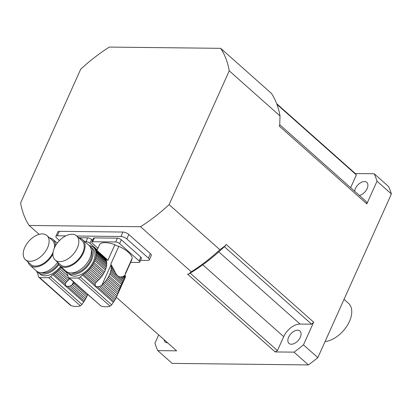 <?xml version="1.0" encoding="UTF-8"?>
<svg xmlns="http://www.w3.org/2000/svg" width="412" height="412" viewBox="0 0 412 412"><rect width="100%" height="100%" fill="white"/><g stroke="black" fill="none" stroke-linecap="round" stroke-linejoin="round"><path stroke-width="0.62" d="M70.385 305.261L71.333 305.756C74.989 306.652 78.017 306.683 80.417 305.858L81.952 304.494L85.114 299.869L69.705 286.186L67.681 286.386C66.141 286.222 65.359 285.526 65.338 284.301L65.869 282.771L54.981 273.104A18.782 11.289 131.6 0 1 53.704 273.97A4.511 2.709 131.6 0 0 52.793 274.67L50.599 276.653A3.008 1.808 131.6 0 1 48.616 277.616A105.235 63.242 131.6 0 1 39.537 277.513A3.008 1.808 131.6 0 1 38.81 277.219A3.008 1.808 131.6 0 1 38.429 276.514L38.033 274.505A4.511 2.709 131.6 0 0 37.755 273.795A18.782 11.289 131.6 0 1 37.265 272.909A2.56 1.54 131.6 0 0 36.91 271.987A2.56 1.54 131.6 0 0 36.889 271.966A18.782 11.289 131.6 0 1 36.658 271.147M85.861 298.53L86.618 296.985L72.522 284.465A18.782 11.289 131.6 0 1 72.188 284.759L71.188 285.501L85.861 298.53L85.114 299.869M71.188 285.501L69.705 286.186M87.694 294.59L86.618 296.985L87.272 295.481L73.655 283.389A2.56 1.54 131.6 0 0 72.522 284.465M74.315 282.704A18.782 11.289 131.6 0 1 73.655 283.389M87.272 295.481L87.648 294.544M58.89 264.674A17.289 10.393 131.6 0 1 43.059 274.227A17.289 10.393 131.6 0 1 38.167 272.497L39.964 274.093A17.289 10.393 -48.4 0 0 44.856 275.819A17.289 10.393 -48.4 0 0 60.6 266.379M38.167 272.497A17.289 10.393 131.6 0 1 37.343 271.616M67.98 276.071L59.776 268.784A2.56 1.54 131.6 0 1 60.796 267.589L66.96 273.058M61.28 266.981A18.782 11.289 131.6 0 1 60.796 267.589M54.981 273.104A2.56 1.54 131.6 0 1 56.197 272.183L66.806 281.607L67.692 280.768A18.782 11.289 -48.4 0 0 68.026 280.474L57.469 271.096A18.782 11.289 131.6 0 1 56.197 272.183M65.869 282.771L66.806 281.607M57.469 271.096A2.56 1.54 131.6 0 1 58.607 270.02L69.165 279.398A2.56 1.54 -48.4 0 0 68.026 280.474M69.165 279.398A18.782 11.289 -48.4 0 0 69.824 278.718M59.776 268.784A18.782 11.289 131.6 0 1 58.607 270.02M41.442 272.631A15.785 9.486 -48.4 0 0 58.37 263.845M57.675 262.269A17.289 10.393 131.6 0 1 36.369 270.905L30.076 265.318A17.289 10.393 131.6 0 1 28.067 262.022M42.323 233.903A16.161 9.713 -48.4 0 0 26.559 244.213A16.161 9.713 -48.4 0 0 25.436 259.684A16.161 9.713 -48.4 0 0 43.43 254.05A16.161 9.713 -48.4 0 0 46.901 235.515A16.161 9.713 -48.4 0 0 42.323 233.903M25.436 259.684L30.828 264.473A16.161 9.713 -48.4 0 0 53.091 252.221M54.338 248.101A16.161 9.713 -48.4 0 0 52.293 240.304L46.901 235.515M49.533 237.853A17.289 10.393 131.6 0 1 53.04 239.46A17.289 10.393 131.6 0 1 55.419 245.933M52.911 254.225A17.289 10.393 131.6 0 1 30.076 265.318M78.707 237.719L87.71 237.822A3.008 1.112 24.2 0 1 91.629 239.439L89.909 243.26A3.008 1.112 -155.8 0 0 85.995 241.643L87.71 237.822M84.81 241.628L85.995 241.643M92.551 240.258L91.629 239.439M97.263 249.79L89.909 243.26M96.975 250.434L99.637 244.501A17.819 6.587 24.2 0 1 114.907 244.677A3.76 1.391 -155.8 0 0 118.836 246.278A17.819 6.587 24.2 0 1 132.201 258.206L125.33 273.496A17.819 6.587 24.2 0 1 125.109 274.696A17.819 6.587 24.2 0 1 125.063 274.794M118.836 246.278L110.776 264.216L110.977 264.87A18.782 11.289 131.6 0 1 111.044 265.173L111.755 265.807L110.776 264.216M111.755 265.807L112.826 267.707L111.204 266.265A2.56 1.54 131.6 0 1 111.044 265.173M118.223 292.546L117.636 294.127L104.53 282.483A2.56 1.54 131.6 0 1 105.549 281.288L118.223 292.546L118.831 290.826L106.579 279.944A2.56 1.54 131.6 0 1 107.46 278.661L119.392 289.26L120.005 287.622L108.32 277.245A2.56 1.54 131.6 0 1 109.025 275.916L120.582 286.186L121.391 284.378L109.834 274.114A2.56 1.54 131.6 0 1 110.323 272.785L122.009 283.162L122.673 281.963L110.735 271.364A2.56 1.54 131.6 0 1 111.013 270.076L123.265 280.958L123.868 279.975L120.489 276.972C118.522 277.003 116.761 275.437 115.206 272.281L112.826 267.707M120.489 276.972L122.874 276.632L124.769 275.443L124.579 275.741L125.459 276.519L125.366 277.049L124.223 276.03M125.155 274.593L131.933 259.503A3.76 1.391 24.2 0 1 131.752 259.205M114.006 269.953L111.255 267.512A2.56 1.54 131.6 0 0 111.199 268.722A18.782 11.289 131.6 0 1 111.013 270.076M115.206 272.281L111.199 268.722M106.579 279.944A18.782 11.289 131.6 0 1 105.549 281.288M119.392 289.26L118.831 290.826M108.32 277.245A18.782 11.289 131.6 0 1 107.46 278.661M120.582 286.186L120.005 287.622M109.834 274.114A18.782 11.289 131.6 0 1 109.025 275.916M122.009 283.162L121.391 284.378M110.735 271.364A18.782 11.289 131.6 0 1 110.323 272.785M123.265 280.958L122.673 281.963M111.204 266.265A18.782 11.289 131.6 0 1 111.255 267.512M68.516 277.554L101.038 306.09C104.689 306.986 107.717 307.017 110.117 306.193L111.652 304.829L114.814 300.199L99.41 286.515L97.386 286.721C95.847 286.556 95.064 285.861 95.038 284.635L95.569 283.106L84.687 273.439A18.782 11.289 131.6 0 1 83.409 274.304A4.511 2.709 131.6 0 0 82.493 275.005L80.304 276.988A3.008 1.808 131.6 0 1 78.321 277.946A105.235 63.242 131.6 0 1 69.237 277.848A3.008 1.808 131.6 0 1 68.516 277.554A3.008 1.808 131.6 0 1 68.135 276.849L67.738 274.84A4.511 2.709 131.6 0 0 67.455 274.124A18.782 11.289 131.6 0 1 66.965 273.244A2.56 1.54 131.6 0 0 66.615 272.322A2.56 1.54 131.6 0 0 66.59 272.301A18.782 11.289 131.6 0 1 66.363 271.482M115.566 298.865L116.323 297.32L102.222 284.795A18.782 11.289 131.6 0 1 101.888 285.094L100.894 285.835L115.566 298.865L114.814 300.199M100.894 285.835L99.41 286.515M125.027 277.951L116.323 297.32L116.972 295.816L103.355 283.719A2.56 1.54 131.6 0 0 102.222 284.795M104.53 282.483A18.782 11.289 131.6 0 1 103.355 283.719M116.972 295.816L117.636 294.127M106.703 264.731L96.145 255.352A2.56 1.54 131.6 0 1 96.207 254.147L106.765 263.526A2.56 1.54 -48.4 0 0 106.703 264.731A18.782 11.289 -48.4 0 1 106.523 266.085L95.965 256.712A2.56 1.54 131.6 0 0 95.687 258A18.782 11.289 131.6 0 1 95.27 259.421A2.56 1.54 131.6 0 0 94.786 260.75A18.782 11.289 131.6 0 1 93.972 262.552A2.56 1.54 131.6 0 0 93.266 263.876A18.782 11.289 131.6 0 1 92.406 265.292A2.56 1.54 131.6 0 0 91.531 266.574A18.782 11.289 131.6 0 1 90.501 267.924A2.56 1.54 131.6 0 0 89.481 269.118A18.782 11.289 131.6 0 1 88.307 270.354A2.56 1.54 131.6 0 0 87.174 271.431A18.782 11.289 131.6 0 1 85.897 272.517A2.56 1.54 131.6 0 0 84.687 273.439M123.626 276.349L125.14 277.693L124.367 279.156L121.808 276.885M125.366 277.049L124.821 278.358L122.874 276.632M106.708 262.274L96.15 252.896A2.56 1.54 131.6 0 1 95.991 251.804L106.548 261.182A2.56 1.54 -48.4 0 0 106.708 262.274A18.782 11.289 -48.4 0 1 106.765 263.526M125.459 276.519L124.774 275.448M125.413 276.014L124.851 275.267M125.233 275.607L124.893 275.231L125.233 275.607M67.867 272.832L69.664 274.428A17.289 10.393 -48.4 0 0 74.562 276.153A17.289 10.393 -48.4 0 0 91.428 265.122A17.289 10.393 -48.4 0 0 92.628 248.575L90.831 246.979A17.289 10.393 131.6 0 1 89.631 263.526A17.289 10.393 131.6 0 1 72.764 274.557A17.289 10.393 131.6 0 1 67.867 272.832A17.289 10.393 131.6 0 1 67.048 271.946M89.857 246.268A17.289 10.393 131.6 0 1 90.831 246.979M90.501 267.924L101.058 277.297A2.56 1.54 -48.4 0 0 100.039 278.497L89.481 269.118M101.058 277.297A18.782 11.289 -48.4 0 0 102.088 275.952L91.531 266.574M102.088 275.952A2.56 1.54 -48.4 0 1 102.964 274.67L92.406 265.292M102.964 274.67A18.782 11.289 -48.4 0 0 103.824 273.254L93.266 263.876M103.824 273.254A2.56 1.54 -48.4 0 1 104.53 271.93L93.972 262.552M104.53 271.93A18.782 11.289 -48.4 0 0 105.343 270.123L94.786 260.75M105.343 270.123A2.56 1.54 -48.4 0 1 105.827 268.794L95.27 259.421M105.827 268.794A18.782 11.289 -48.4 0 0 106.245 267.373L95.687 258M106.523 266.085A2.56 1.54 -48.4 0 0 106.245 267.373M96.145 255.352A18.782 11.289 131.6 0 1 95.965 256.712M124.367 279.156L123.868 279.975M96.15 252.896A18.782 11.289 131.6 0 1 96.207 254.147M106.548 261.182A18.782 11.289 -48.4 0 0 106.487 260.884L106.317 260.127L95.702 250.702A18.782 11.289 131.6 0 1 95.991 251.804M95.702 250.702A2.56 1.54 131.6 0 1 95.682 250.681A2.56 1.54 131.6 0 1 95.326 249.76L106.214 259.426L106.502 259.22L94.806 248.833A18.782 11.289 131.6 0 1 95.326 249.76M106.317 260.127L106.502 259.22L107.82 260.451L114.907 244.677M94.806 248.833A2.56 1.54 131.6 0 1 94.554 248.673A2.56 1.54 131.6 0 1 94.23 248.07L107.82 260.451M107.094 259.498L93.622 247.458A18.782 11.289 131.6 0 1 94.23 248.07M93.318 247.308L92.736 246.793A2.56 1.54 131.6 0 0 92.973 247.112A2.56 1.54 131.6 0 0 93.498 247.355A18.782 11.289 131.6 0 1 93.622 247.458M91.078 246.124L90.892 245.959A2.56 1.54 131.6 0 0 90.98 246.046A2.56 1.54 131.6 0 0 91.819 246.299A18.782 11.289 131.6 0 1 92.736 246.793M89.43 245.763A2.56 1.54 131.6 0 0 89.811 245.712A18.782 11.289 131.6 0 1 90.892 245.959M95.569 283.106L96.511 281.942L85.897 272.517M96.511 281.942L97.397 281.102A18.782 11.289 -48.4 0 0 97.732 280.809L87.174 271.431M97.732 280.809A2.56 1.54 -48.4 0 1 98.865 279.733L88.307 270.354M98.865 279.733A18.782 11.289 -48.4 0 0 100.039 278.497M71.142 272.96A15.785 9.486 -48.4 0 0 86.443 266.204A15.785 9.486 -48.4 0 0 91.346 250.213M79.238 238.188A17.289 10.393 131.6 0 1 82.745 239.794L89.033 245.382A17.289 10.393 131.6 0 1 85.32 265.21A17.289 10.393 131.6 0 1 66.069 271.235L59.781 265.652A17.289 10.393 131.6 0 1 57.768 262.356M72.028 234.237A16.161 9.713 -48.4 0 0 56.264 244.548A16.161 9.713 -48.4 0 0 55.136 260.018A16.161 9.713 -48.4 0 0 73.135 254.384A16.161 9.713 -48.4 0 0 76.606 235.849A16.161 9.713 -48.4 0 0 72.028 234.237M55.136 260.018L60.528 264.808A16.161 9.713 -48.4 0 0 78.527 259.174A16.161 9.713 -48.4 0 0 81.993 240.639L76.606 235.849M82.745 239.794A17.289 10.393 131.6 0 1 79.032 259.622A17.289 10.393 131.6 0 1 59.781 265.652M97.948 248.261L92.35 243.291A3.008 1.112 -155.8 0 1 91.732 242.081A3.008 1.112 -155.8 0 1 92.674 241.715L115.695 241.978L117.415 238.151A3.008 1.112 24.2 0 1 121.334 239.774L119.614 243.595A3.008 1.112 -155.8 0 0 115.695 241.978M91.732 242.081L93.447 238.26A3.008 1.112 24.2 0 1 94.394 237.894L117.415 238.151M130.635 262.392L138.787 262.485A3.008 1.112 -155.8 0 0 139.735 262.12A3.008 1.112 -155.8 0 0 139.112 260.914L140.832 257.088L121.334 239.774M139.112 260.914L119.614 243.595M140.832 257.088A3.008 1.112 24.2 0 1 141.45 258.298L139.735 262.12M225.534 245.526A127.045 76.349 131.6 0 1 188.505 274.14L191.292 271.807L140.528 226.724A131.557 79.063 -48.4 0 0 169.111 204.63L219.879 249.718L225.534 245.526L226.049 244.383L313.656 322.189L303.464 344.859L317.843 357.631L391.4 193.954L377.021 181.187L366.834 203.858A126.293 75.896 -48.4 0 0 366.603 201.849L279.753 124.712M169.111 204.63L229.242 70.838L280.006 115.927L279.743 124.908L279.228 126.051L366.834 203.858M140.528 260.358L147.898 260.441A4.511 1.669 -155.8 0 0 149.319 259.895L151.322 255.435A4.511 1.669 -155.8 0 0 150.39 253.622L128.827 234.469A4.511 1.669 -155.8 0 0 122.951 232.038L59.302 231.323A4.511 1.669 -155.8 0 0 57.881 231.868L55.878 236.328A4.511 1.669 -155.8 0 0 56.81 238.141L59.498 240.531M140.528 226.724L29.144 225.472L39.135 234.346M188.505 274.14L187.553 274.129L275.159 351.936L294.034 352.152L308.413 364.919L172.149 363.389L157.77 350.622L176.645 350.833L116.344 297.273M157.77 350.622A142.835 85.835 -48.4 0 1 154.953 343.196L158.687 334.884M29.144 225.472A131.557 79.063 -48.4 0 1 20.6 202.962L80.726 69.17A131.557 79.063 -48.4 0 1 109.314 47.081L220.698 48.333L271.467 93.421A131.557 79.063 -48.4 0 1 280.006 115.927M350.648 187.681L356.38 174.925A126.293 75.896 -48.4 0 0 355.329 173.55L276.679 103.695M355.329 173.55L374.204 173.761L388.583 186.528A142.835 85.835 131.6 0 1 391.4 193.954M229.242 70.838A131.557 79.063 -48.4 0 0 220.698 48.333M377.021 181.187A142.835 85.835 -48.4 0 0 374.204 173.761M354.675 191.256A8.271 4.97 131.6 0 1 359.619 183.371A8.271 4.97 131.6 0 1 366.768 182.372A8.271 4.97 131.6 0 1 367.113 188.619A8.271 4.97 131.6 0 1 359.372 195.427M294.034 352.152A142.835 85.835 -48.4 0 0 303.464 344.859M317.843 357.631A142.835 85.835 131.6 0 1 308.413 364.919M297.613 330.208A8.271 4.97 131.6 0 1 299.957 331.037A8.271 4.97 131.6 0 1 298.18 340.518A8.271 4.97 131.6 0 1 288.972 343.402A8.271 4.97 131.6 0 1 289.548 335.486A8.271 4.97 131.6 0 1 297.613 330.208M167.643 342.836A8.271 4.97 131.6 0 1 165.207 342.012A8.271 4.97 131.6 0 1 164.1 339.689M275.159 351.936A126.293 75.896 -48.4 0 0 277.431 350.602L283.693 336.666A15.033 9.033 131.6 0 1 300.029 324.043L311.627 324.172A126.293 75.896 -48.4 0 0 313.656 322.189M277.431 350.602L190.205 273.13M311.627 324.172L224.36 246.67M356.38 174.925L276.926 104.36M344.041 299.339L348.454 303.258A24.056 14.456 131.6 0 1 347.414 325.284A24.056 14.456 131.6 0 1 325.068 341.548M191.292 271.807A131.557 79.063 -48.4 0 0 219.879 249.718M59.302 231.323L57.294 235.782L65.755 235.88M76.776 236.004L120.943 236.498A4.511 1.669 -155.8 0 1 126.824 238.929L148.387 258.082A4.511 1.669 -155.8 0 1 149.319 259.895M57.294 235.782A4.511 1.669 -155.8 0 0 55.878 236.328M84.29 301.131L67.681 286.386M71.333 305.756L39.537 277.513M80.417 305.858L48.616 277.616M81.952 304.494L50.599 276.653M83.641 302.073L52.793 274.67M65.338 284.301L53.704 273.97M73.454 281.942L72.188 284.759M113.99 301.466L97.386 286.721M101.038 306.09L69.237 277.848M110.117 306.193L78.321 277.946M111.652 304.829L80.304 276.988M113.346 302.403L82.493 275.005M95.038 284.635L83.409 274.304M94.394 237.894L92.674 241.715M110.977 264.87L101.888 285.094M283.693 336.666L202.776 264.803M300.029 324.043L218.772 251.876M122.951 232.038L120.943 236.498M128.827 234.469L126.824 238.929M150.39 253.622L148.387 258.082M70.39 305.261L38.81 277.219M57.227 243.178L53.04 239.46M125.109 274.696L124.748 275.504M107.105 259.817L106.734 259.493"/></g></svg>
